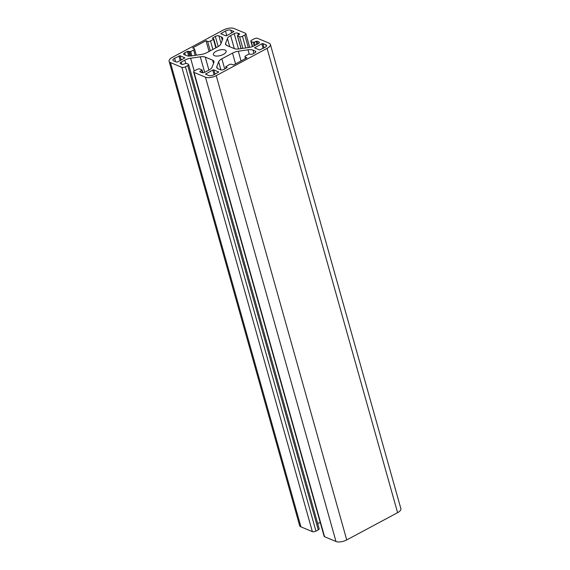 <?xml version="1.0" encoding="UTF-8"?>
<svg xmlns="http://www.w3.org/2000/svg" width="570" height="570" viewBox="0 0 570 570"><rect width="100%" height="100%" fill="white"/><g stroke="black" fill="none" stroke-linecap="round" stroke-linejoin="round"><path stroke-width="0.85" d="M210.494 40.954A2.123 0.891 164.3 0 1 207.63 41.375L206.019 40.705L192.567 47.916L194.171 48.585A2.123 0.891 164.3 0 1 194.52 48.92A2.123 0.891 164.3 0 1 193.643 49.982L190.679 51.571L187.366 51.4L184.716 52.818A2.658 1.112 -15.7 0 0 183.618 54.15A2.658 1.112 -15.7 0 0 184.053 54.563L186.533 55.596A7.966 3.334 -15.7 0 0 191.492 55.896L201.182 54.471A7.966 3.334 -15.7 0 0 206.96 52.604L217.633 46.883A7.966 3.334 -15.7 0 0 220.846 43.94L222.628 39.216A7.966 3.334 -15.7 0 0 222.699 38.169A7.966 3.334 -15.7 0 0 221.388 36.922L218.916 35.889A2.658 1.112 -15.7 0 0 215.339 36.416L212.361 38.233L213.786 38.967L213.458 39.366L210.494 40.954L212.874 49.433M209.047 51.478L206.019 40.705M225.834 66.861L228.998 64.752A2.123 0.891 164.3 0 1 231.862 64.332L233.472 65.001L246.924 57.791L245.321 57.121A2.123 0.891 164.3 0 1 244.972 56.786A2.123 0.891 164.3 0 1 245.848 55.725L248.812 54.136L252.132 54.307L254.776 52.889A2.658 1.112 -15.7 0 0 255.873 51.556A2.658 1.112 -15.7 0 0 255.438 51.143L252.966 50.11A7.966 3.334 -15.7 0 0 248 49.811L238.31 51.236A7.966 3.334 -15.7 0 0 232.532 53.103L221.858 58.824A7.966 3.334 -15.7 0 0 218.652 61.767L216.864 66.498A7.966 3.334 -15.7 0 0 216.792 67.538A7.966 3.334 -15.7 0 0 218.103 68.785L220.576 69.818A2.658 1.112 -15.7 0 0 224.16 69.291L227.138 67.474L225.834 66.861L226.212 68.193M177.676 61.952L184.894 57.862L180.013 55.753L174.598 58.24A3.983 1.667 -15.7 0 0 172.952 60.235A3.983 1.667 -15.7 0 0 173.608 60.862L176.6 62.109L177.676 61.952M212.76 70.039L205.542 74.129L208.67 75.504A3.983 1.667 -15.7 0 0 214.042 74.713L218.709 71.991L213.835 69.882L212.76 70.039L214.071 74.699M261.815 43.755L254.598 47.844L259.478 49.953L264.9 47.467A3.983 1.667 -15.7 0 0 266.539 45.472A3.983 1.667 -15.7 0 0 265.884 44.845L262.891 43.598L261.815 43.755L263.126 48.414M226.732 35.668L233.949 31.578L230.821 30.203A3.983 1.667 -15.7 0 0 225.456 30.994L220.782 33.715L225.663 35.825L226.732 35.668M267.088 48.379L216.23 75.632A7.966 3.334 164.3 0 1 205.492 77.207L194.057 72.433A2.658 1.112 164.3 0 1 193.622 72.012A2.658 1.112 164.3 0 1 194.719 70.687L197.049 69.44A2.123 0.891 164.3 0 1 199.913 69.02L202.086 69.996L199.735 71.706L201.695 72.59A2.658 1.112 -15.7 0 0 205.271 72.062L208.862 70.146A7.966 3.334 -15.7 0 0 212.076 67.196L213.857 62.472A7.966 3.334 -15.7 0 0 213.928 61.432A7.966 3.334 -15.7 0 0 212.617 60.178L205.257 57.107A7.966 3.334 -15.7 0 0 200.298 56.808L190.608 58.233A7.966 3.334 -15.7 0 0 184.83 60.107L181.239 62.03A2.658 1.112 -15.7 0 0 180.149 63.356A2.658 1.112 -15.7 0 0 180.583 63.776L182.407 64.538L186.255 63.313L188.299 64.168A2.123 0.891 164.3 0 1 188.649 64.503A2.123 0.891 164.3 0 1 187.772 65.564L185.442 66.811A2.658 1.112 164.3 0 1 181.859 67.338L170.43 62.565A7.966 3.334 164.3 0 1 169.119 61.311A7.966 3.334 164.3 0 1 172.404 57.328L223.262 30.075A7.966 3.334 164.3 0 1 234.006 28.5L245.435 33.274A2.658 1.112 164.3 0 1 245.869 33.694A2.658 1.112 164.3 0 1 244.779 35.019L242.442 36.266A2.123 0.891 164.3 0 1 239.578 36.687L237.405 35.71L239.756 34.008L237.797 33.117A2.658 1.112 -15.7 0 0 234.22 33.644L230.629 35.561A7.966 3.334 -15.7 0 0 227.423 38.511L225.642 43.235A7.966 3.334 -15.7 0 0 225.563 44.275A7.966 3.334 -15.7 0 0 226.874 45.529L234.234 48.6A7.966 3.334 -15.7 0 0 239.193 48.899L248.883 47.474A7.966 3.334 -15.7 0 0 254.662 45.6L258.253 43.676A2.658 1.112 -15.7 0 0 259.35 42.351A2.658 1.112 -15.7 0 0 258.908 41.931L257.084 41.168L253.244 42.394L251.192 41.539A2.123 0.891 164.3 0 1 250.843 41.204A2.123 0.891 164.3 0 1 251.719 40.142L254.056 38.895A2.658 1.112 164.3 0 1 257.633 38.368L269.061 43.142A7.966 3.334 164.3 0 1 270.372 44.396A7.966 3.334 164.3 0 1 267.088 48.379L397.596 512.672L346.738 539.925A7.966 3.334 164.3 0 1 335.994 541.5L324.565 536.726A2.658 1.112 164.3 0 1 324.131 536.306L193.622 72.012M320.297 522.669A7.966 3.334 -15.7 0 0 317.64 523.395M188.649 64.503L319.157 528.796A2.123 0.891 164.3 0 1 318.281 529.858L315.944 531.105A2.658 1.112 164.3 0 1 312.367 531.632L300.939 526.858A7.966 3.334 164.3 0 1 299.628 525.604L169.119 61.311M225.043 50.018A6.641 2.779 -15.7 0 0 217.476 50.687A6.641 2.779 -15.7 0 0 213.358 54.649A6.641 2.779 -15.7 0 0 220.497 55.532A6.641 2.779 -15.7 0 0 226.14 51.058A6.641 2.779 -15.7 0 0 225.043 50.018M270.372 44.396L400.881 508.689A7.966 3.334 164.3 0 1 397.596 512.672M210.287 50.823L207.63 41.375M195.154 55.354L193.643 49.982M191.876 55.839L190.679 51.571M190.8 55.981L189.603 51.735M189.789 56.052L188.435 51.243M188.67 56.038L187.366 51.4M185.357 55.112L184.716 52.818M245.691 58.454L245.321 57.121M255.716 52.141L255.438 51.143M181.224 60.057L180.013 55.753M180.248 60.577L178.937 55.917M206.062 74.413L205.87 73.73M255.125 48.129L254.933 47.445M231.627 33.046L230.821 30.203M226.767 35.654L225.456 30.994M216.23 75.632L346.738 539.925M205.492 77.207L335.994 541.5M194.057 72.433L324.565 536.726M201.759 70.395L202.421 72.739M200.063 71.307L200.255 71.991M212.617 60.178L213.515 63.37M205.257 57.107L208.919 70.11M200.298 56.808L204.666 72.34M190.608 58.233L194.199 71.015M184.83 60.107L185.727 63.291M181.239 62.03L181.887 64.317M187.772 65.564L318.281 529.858M185.442 66.811L315.944 531.105M181.859 67.338L312.367 531.632M300.939 526.858L170.43 62.565M215.845 47.844L213.458 39.366M212.881 38.518L212.688 37.834M218.189 46.569L215.339 36.416M221.039 43.427L218.916 35.889M222.286 40.114L221.388 36.922M252.966 50.11L253.878 53.366M217.398 68.386L216.864 66.498M220.939 69.925L218.652 61.767M224.722 68.991L221.858 58.824M235.56 63.883L232.532 53.103M241.039 60.947L238.31 51.236M249.176 53.993L248 49.811M174.598 58.24L175.56 61.674M215.04 74.178L213.835 69.882M264.095 47.894L262.891 43.598M266.304 46.348L265.884 44.845M221.11 33.316L221.303 34.008M244.779 35.019L248.299 47.559M242.442 36.266L245.727 47.937M239.578 36.687L242.863 48.357M237.533 35.832L241.124 48.614M237.797 33.117L238.324 34.991M234.22 33.644L238.531 48.977M230.629 35.561L234.306 48.628M227.423 38.511L229.724 46.719M225.642 43.235L226.169 45.123M258.908 41.931L259.193 42.935M257.084 41.168L257.847 43.897M256.008 41.325L256.878 44.417M254.313 42.237L255.182 45.322M253.244 42.394L254.206 45.835M251.192 41.539L252.595 46.526M196.287 55.19L194.52 48.92M226.126 68.236L225.706 66.74M245.47 58.568L244.972 56.786M202.856 72.739L202.086 69.996M216.222 47.638L213.786 38.967M249.703 47.331L245.869 33.694M241.039 48.628L237.405 35.71M252.36 46.605L250.843 41.204"/></g></svg>
